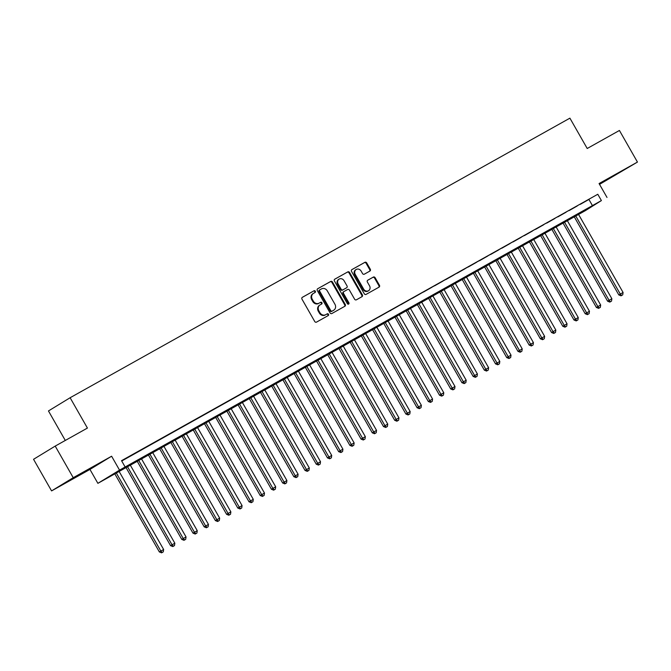 <?xml version="1.0" encoding="UTF-8"?>
<svg xmlns="http://www.w3.org/2000/svg" width="671" height="671" viewBox="0 0 671 671"><rect width="100%" height="100%" fill="white"/><g stroke="black" fill="none" stroke-linecap="round" stroke-linejoin="round"><path stroke-width="1.01" d="M315.328 291.197A0.998 0.881 58.6 0 0 314.062 290.761L302.378 297.295A1.426 1.258 58.6 0 0 301.984 299.157L314.724 321.484A1.426 1.258 58.6 0 0 316.527 322.114L328.22 315.571A0.998 0.881 58.6 0 0 327.222 313.835L325.712 314.682A4.571 4.034 58.6 0 1 319.924 312.686L318.868 310.824A4.571 4.034 58.6 0 1 320.008 304.953A4.571 4.034 58.6 0 1 320.126 304.886L321.635 304.038A0.998 0.881 58.6 0 0 320.646 302.302L319.128 303.141A4.571 4.034 58.6 0 1 313.349 301.145L312.283 299.283A4.571 4.034 58.6 0 1 313.424 293.412A4.571 4.034 58.6 0 1 313.542 293.344L315.051 292.497A0.998 0.881 58.6 0 0 315.328 291.197M314.632 292.732A0.998 0.881 58.6 0 0 313.474 291.113L302.176 297.438M327.792 315.815A0.998 0.881 58.6 0 0 326.643 314.196L325.712 314.682M321.208 304.273A0.998 0.881 58.6 0 0 320.059 302.655L319.128 303.141M616.624 174.041L602.197 182.445L616.624 174.041M81.535 473.365L67.108 481.77L81.535 473.365M369.897 271.067A1.426 1.258 58.6 0 0 370.291 269.205L366.718 262.94A1.426 1.258 58.6 0 0 364.907 262.319L351.931 269.574A1.426 1.258 58.6 0 0 351.537 271.436L364.278 293.764A1.426 1.258 58.6 0 0 366.081 294.393L379.065 287.129A1.426 1.258 58.6 0 0 379.45 285.276L375.139 277.71A1.426 1.258 58.6 0 0 373.328 277.081L367.775 280.193A1.426 1.258 58.6 0 0 367.381 282.046L369.52 285.796A3.825 3.372 58.6 0 1 368.572 290.711A3.825 3.372 58.6 0 1 363.64 289.092L355.253 274.389A3.825 3.372 58.6 0 1 356.2 269.482A3.825 3.372 58.6 0 1 361.132 271.092L362.533 273.55A1.426 1.258 58.6 0 0 364.345 274.171L369.897 271.067M601.401 200.579L585.347 210.652L97.882 483.338L119.539 470.128L601.401 200.579L597.794 194.263L121.535 460.675L125.141 466.999M55.207 446.098L73.231 477.693L51.575 490.904L33.55 459.3L55.207 446.098L87.423 428.073L70.119 397.735L569.905 118.155L587.209 148.492L619.425 130.468L637.45 162.072L599.069 183.544L607.003 197.442M51.575 490.904L89.956 469.432L111.612 456.221L73.231 477.693M111.612 456.221L119.539 470.128M332.506 282.08A1.426 1.258 58.6 0 0 330.702 281.451L317.719 288.715A1.426 1.258 58.6 0 0 317.324 290.568L330.065 312.904A1.426 1.258 58.6 0 0 331.877 313.525L344.852 306.27A1.426 1.258 58.6 0 0 345.246 304.416L332.506 282.08L331.919 282.432A1.426 1.258 58.6 0 0 330.115 281.812L317.526 288.849M334.821 279.144L347.804 271.889A1.426 1.258 58.6 0 1 349.608 272.51L362.348 294.846A1.426 1.258 58.6 0 1 361.954 296.699L356.402 299.811A1.426 1.258 58.6 0 1 354.598 299.182L349.432 290.124A1.426 1.258 58.6 0 0 347.62 289.503L343.938 291.558A1.426 1.258 58.6 0 0 343.544 293.42L348.92 302.847A0.998 0.881 58.6 0 1 347.385 303.703L334.435 280.998A1.426 1.258 58.6 0 1 334.821 279.144L334.754 279.186M599.538 184.366L637.45 162.072M121.661 460.893L129.058 456.683L121.644 460.86M140.264 450.409L132.078 455.064L140.264 450.409M151.47 444.143L143.284 448.798L151.47 444.143M162.676 437.878L154.489 442.524L162.676 437.878M173.881 431.604L165.695 436.259L173.881 431.604M185.095 425.339L176.901 429.994L185.095 425.339M196.301 419.073L188.106 423.72L196.301 419.073M207.507 412.799L199.321 417.454L207.507 412.799M218.712 406.534L210.526 411.189L218.712 406.534M229.918 400.26L221.732 404.915L229.918 400.26M241.124 393.994L232.938 398.649L241.124 393.994M252.33 387.729L244.143 392.376L252.33 387.729M263.535 381.455L255.349 386.11L263.535 381.455M274.741 375.19L266.555 379.845L274.741 375.19M285.947 368.924L277.76 373.571L285.947 368.924M297.152 362.65L288.966 367.305L297.152 362.65M308.358 356.385L300.172 361.04L308.358 356.385M319.564 350.111L311.378 354.766L319.564 350.111M330.769 343.846L322.583 348.501L330.769 343.846M341.975 337.58L333.789 342.227L341.975 337.58M353.181 331.306L344.995 335.961L353.181 331.306M364.387 325.041L356.2 329.696L364.387 325.041M375.592 318.775L367.406 323.422L375.592 318.775M386.798 312.501L378.612 317.157L386.798 312.501M398.004 306.236L389.817 310.891L398.004 306.236M409.209 299.962L401.023 304.617L409.209 299.962M420.415 293.697L412.229 298.352L420.415 293.697M431.621 287.431L423.435 292.078L431.621 287.431M442.826 281.157L434.64 285.812L442.826 281.157M454.032 274.892L445.846 279.547L454.032 274.892M465.238 268.626L457.052 273.273L465.238 268.626M476.444 262.353L468.257 267.008L476.444 262.353M487.649 256.087L479.463 260.742L487.649 256.087M498.855 249.813L490.669 254.468L498.855 249.813M510.061 243.548L501.874 248.203L510.061 243.548M521.275 237.282L513.08 241.929L521.275 237.282M532.48 231.009L524.294 235.664L532.48 231.009M543.686 224.743L535.5 229.398L543.686 224.743M554.892 218.478L546.706 223.124L554.892 218.478M566.098 212.204L557.911 216.859L566.098 212.204M577.303 205.938L569.117 210.593L577.303 205.938M121.728 461.011L597.794 194.263M580.323 204.32L588.509 199.664L580.323 204.32M70.119 397.735L48.463 410.946L65.297 440.453M89.956 469.432L97.882 483.338M589.012 199.614L592.619 205.93M313.315 293.479L312.954 293.697A4.571 4.034 58.6 0 0 312.837 293.764A4.571 4.034 58.6 0 0 311.696 299.635L312.283 299.283M318.549 303.502A4.571 4.034 58.6 0 1 312.761 301.497L311.696 299.635M319.891 305.02L319.539 305.238A4.571 4.034 58.6 0 0 319.421 305.305A4.571 4.034 58.6 0 0 318.28 311.176L318.868 310.824M325.125 315.043A4.571 4.034 58.6 0 1 319.346 313.038L318.28 311.176M344.466 306.488A1.426 1.258 58.6 0 0 344.659 304.768L331.919 282.432M319.924 289.771A0.998 0.881 58.6 0 0 319.648 291.071L330.828 310.673A0.998 0.881 58.6 0 0 332.095 311.118L333.688 310.22A4.571 4.034 58.6 0 0 333.806 310.153A4.571 4.034 58.6 0 0 334.946 304.282L327.297 290.887A4.571 4.034 58.6 0 0 321.518 288.882L319.924 289.771M319.874 289.805L319.337 290.132A0.998 0.881 58.6 0 0 319.06 291.432L319.648 291.071M333.328 310.438A4.571 4.034 58.6 0 1 333.219 310.514A4.571 4.034 58.6 0 1 333.101 310.581L331.508 311.47A0.998 0.881 58.6 0 1 330.241 311.034L319.06 291.432M334.628 279.287L347.804 271.889M361.568 296.918A1.426 1.258 58.6 0 0 361.761 295.198L349.029 272.871A1.426 1.258 58.6 0 0 347.217 272.241M343.862 291.6L343.351 291.919A1.426 1.258 58.6 0 0 342.956 293.772L348.333 303.2L348.92 302.847M348.341 304.24A0.998 0.881 58.6 0 0 348.333 303.2M344.064 280.73A3.825 3.372 58.6 0 0 339.132 279.111A3.825 3.372 58.6 0 0 338.184 284.018L341.136 289.201A1.426 1.258 58.6 0 0 342.948 289.822L346.63 287.758A1.426 1.258 58.6 0 0 347.024 285.905L344.064 280.73M339.132 279.111L338.553 279.463A3.825 3.372 58.6 0 0 337.597 284.378L338.184 284.018M346.119 288.077A1.426 1.258 58.6 0 1 346.043 288.119L342.361 290.182A1.426 1.258 58.6 0 1 340.549 289.553L337.597 284.378M356.2 269.482L355.622 269.834A3.825 3.372 58.6 0 0 354.665 274.741L355.253 274.389M368.572 290.711L367.985 291.063A3.825 3.372 58.6 0 1 363.053 289.444L354.665 274.741M378.67 287.347A1.426 1.258 58.6 0 0 378.872 285.636L374.552 278.062A1.426 1.258 58.6 0 0 372.74 277.442L367.582 280.327M369.503 271.285A1.426 1.258 58.6 0 0 369.704 269.566L366.131 263.3A1.426 1.258 58.6 0 0 364.319 262.671L351.73 269.717M114.64 473.525L159.363 551.939L163.632 549.482L118.935 471.117M116.133 472.686L160.83 551.042L162.164 552.485L161.585 552.845L163.288 551.856L162.164 552.485M163.632 549.482L163.288 551.856M161.585 552.845L159.363 551.939M125.846 467.251L170.568 545.666L174.837 543.208L130.14 464.852M127.339 466.42L172.036 544.777L173.37 546.219L172.791 546.571L174.494 545.59L173.37 546.219M174.837 543.208L174.494 545.59M172.791 546.571L170.568 545.666M137.052 460.985L181.774 539.4L186.043 536.943L141.346 458.578M138.545 460.147L183.242 538.511L184.575 539.945L183.997 540.306L185.699 539.325L184.575 539.945M186.043 536.943L185.699 539.325M183.997 540.306L181.774 539.4M148.257 454.72L192.98 533.135L197.249 530.669L152.552 452.313M149.75 453.881L194.447 532.237L195.781 533.68L195.202 534.041L196.905 533.051L195.781 533.68M197.249 530.669L196.905 533.051M195.202 534.041L192.98 533.135M159.463 448.446L204.185 526.861L208.455 524.403L163.758 446.047M160.956 447.607L205.653 525.972L206.987 527.414L206.408 527.767L208.111 526.785L206.987 527.414M208.455 524.403L208.111 526.785M206.408 527.767L204.185 526.861M170.669 442.181L215.391 520.595L219.66 518.138L174.963 439.773M172.162 441.342L216.859 519.706L218.192 521.141L217.614 521.501L219.316 520.52L218.192 521.141M219.66 518.138L219.316 520.52M217.614 521.501L215.391 520.595M181.875 435.907L226.597 514.33L230.866 511.864L186.169 433.508M183.368 435.076L228.065 513.432L229.407 514.875L228.819 515.236L230.522 514.246L229.407 514.875M230.866 511.864L230.522 514.246M228.819 515.236L226.597 514.33M193.08 429.641L237.802 508.056L242.072 505.598L197.375 427.234M194.573 428.803L239.27 507.167L240.612 508.61L240.025 508.962L241.728 507.981L240.612 508.61M242.072 505.598L241.728 507.981M240.025 508.962L237.802 508.056M204.286 423.376L249.016 501.791L253.277 499.333L208.58 420.969M205.779 422.537L250.476 500.893L251.818 502.336L251.231 502.696L252.933 501.707L251.818 502.336M253.277 499.333L252.933 501.707M251.231 502.696L249.016 501.791M215.492 417.102L260.222 495.517L264.483 493.059L219.786 414.703M216.985 416.272L261.682 494.628L263.024 496.07L262.436 496.423L264.139 495.441L263.024 496.07M264.483 493.059L264.139 495.441M262.436 496.423L260.222 495.517M226.697 410.837L271.428 489.251L275.689 486.794L230.992 408.429M228.19 409.998L272.887 488.362L274.229 489.796L273.642 490.157L275.345 489.176L274.229 489.796M275.689 486.794L275.345 489.176M273.642 490.157L271.428 489.251M237.903 404.571L282.634 482.986L286.894 480.52L242.197 402.164M239.396 403.732L284.093 482.088L285.435 483.531L284.848 483.892L286.551 482.902L285.435 483.531M286.894 480.52L286.551 482.902M284.848 483.892L282.634 482.986M249.109 398.297L293.839 476.712L298.1 474.254L253.403 395.898M250.602 397.458L295.299 475.823L296.641 477.266L296.054 477.618L297.756 476.636L296.641 477.266M298.1 474.254L297.756 476.636M296.054 477.618L293.839 476.712M260.314 392.032L305.045 470.446L309.306 467.989L264.609 389.625M261.807 391.193L306.504 469.557L307.846 470.992L307.259 471.352L308.962 470.371L307.846 470.992M309.306 467.989L308.962 470.371M307.259 471.352L305.045 470.446M271.52 385.758L316.251 464.181L320.512 461.715L275.815 383.359M273.013 384.928L317.71 463.284L319.052 464.726L318.465 465.087L320.168 464.097L319.052 464.726M320.512 461.715L320.168 464.097M318.465 465.087L316.251 464.181M282.726 379.492L327.456 457.907L331.717 455.45L287.02 377.085M284.219 378.654L328.916 457.018L330.258 458.461L329.671 458.813L331.373 457.832L330.258 458.461M331.717 455.45L331.373 457.832M329.671 458.813L327.456 457.907M293.932 373.227L338.662 451.642L342.923 449.184L298.226 370.82M295.425 372.388L340.122 450.744L341.464 452.187L340.876 452.548L342.579 451.558L341.464 452.187M342.923 449.184L342.579 451.558M340.876 452.548L338.662 451.642M305.137 366.953L349.868 445.368L354.129 442.91L309.432 364.554M306.63 366.123L351.327 444.479L352.669 445.921L352.082 446.274L353.785 445.292L352.669 445.921M354.129 442.91L353.785 445.292M352.082 446.274L349.868 445.368M316.343 360.688L361.073 439.102L365.334 436.645L320.637 358.28M317.836 359.849L362.533 438.213L363.875 439.648L363.288 440.008L364.999 439.027L363.875 439.648M365.334 436.645L364.999 439.027M363.288 440.008L361.073 439.102M327.549 354.422L372.279 432.837L376.54 430.371L331.843 352.015M329.042 353.583L373.739 431.939L375.081 433.382L374.493 433.743L376.205 432.753L375.081 433.382M376.54 430.371L376.205 432.753M374.493 433.743L372.279 432.837M338.754 348.148L383.485 426.563L387.746 424.106L343.049 345.75M340.247 347.31L384.944 425.674L386.286 427.117L385.699 427.469L387.41 426.488L386.286 427.117M387.746 424.106L387.41 426.488M385.699 427.469L383.485 426.563M349.96 341.883L394.691 420.298L398.951 417.84L354.263 339.476M351.461 341.044L396.15 419.409L397.492 420.843L396.905 421.203L398.616 420.222L397.492 420.843M398.951 417.84L398.616 420.222M396.905 421.203L394.691 420.298M361.166 335.609L405.896 414.032L410.157 411.566L365.469 333.21M362.667 334.779L407.356 413.135L408.698 414.577L408.111 414.938L409.822 413.948L408.698 414.577M410.157 411.566L409.822 413.948M408.111 414.938L405.896 414.032M372.371 329.344L417.102 407.758L421.363 405.301L376.674 326.945M373.873 328.505L418.561 406.869L419.903 408.312L419.316 408.664L421.027 407.683L419.903 408.312M421.363 405.301L421.027 407.683M419.316 408.664L417.102 407.758M383.577 323.078L428.308 401.493L432.569 399.035L387.88 320.671M385.079 322.239L429.767 400.595L431.109 402.038L430.522 402.399L432.233 401.417L431.109 402.038M432.569 399.035L432.233 401.417M430.522 402.399L428.308 401.493M394.783 316.804L439.513 395.219L443.783 392.761L399.086 314.405M396.284 315.974L440.981 394.33L442.315 395.773L441.728 396.125L443.439 395.144L442.315 395.773M443.783 392.761L443.439 395.144M441.728 396.125L439.513 395.219M405.989 310.539L450.719 388.954L454.988 386.496L410.291 308.132M407.49 309.7L452.187 388.064L453.521 389.507L452.933 389.859L454.644 388.878L453.521 389.507M454.988 386.496L454.644 388.878M452.933 389.859L450.719 388.954M417.194 304.273L461.925 382.688L466.194 380.231L421.497 301.866M418.696 303.435L463.393 381.791L464.726 383.233L464.139 383.594L465.85 382.604L464.726 383.233M466.194 380.231L465.85 382.604M464.139 383.594L461.925 382.688M428.408 297.999L473.13 376.414L477.4 373.957L432.703 295.601M429.901 297.161L474.598 375.525L475.932 376.968L475.345 377.32L477.056 376.339L475.932 376.968M477.4 373.957L477.056 376.339M475.345 377.32L473.13 376.414M439.614 291.734L484.336 370.149L488.605 367.691L443.908 289.327M441.107 290.895L485.804 369.26L487.138 370.694L486.55 371.055L488.262 370.073L487.138 370.694M488.605 367.691L488.262 370.073M486.55 371.055L484.336 370.149M450.82 285.46L495.542 363.883L499.811 361.417L455.114 283.061M452.313 284.63L497.01 362.986L498.343 364.428L497.765 364.789L499.467 363.799L498.343 364.428M499.811 361.417L499.467 363.799M497.765 364.789L495.542 363.883M462.025 279.195L506.748 357.609L511.017 355.152L466.32 276.796M463.518 278.356L508.215 356.72L509.549 358.163L508.97 358.515L510.673 357.534L509.549 358.163M511.017 355.152L510.673 357.534M508.97 358.515L506.748 357.609M473.231 272.929L517.953 351.344L522.223 348.886L477.526 270.522M474.724 272.09L519.421 350.447L520.755 351.889L520.176 352.25L521.879 351.269L520.755 351.889M522.223 348.886L521.879 351.269M520.176 352.25L517.953 351.344M484.437 266.655L529.159 345.07L533.428 342.613L488.731 264.257M485.93 265.825L530.627 344.181L531.96 345.624L531.382 345.976L533.084 344.995L531.96 345.624M533.428 342.613L533.084 344.995M531.382 345.976L529.159 345.07M495.643 260.39L540.365 338.805L544.634 336.347L499.937 257.983M497.136 259.551L541.832 337.916L543.166 339.358L542.587 339.711L544.29 338.729L543.166 339.358M544.634 336.347L544.29 338.729M542.587 339.711L540.365 338.805M506.848 254.124L551.57 332.539L555.84 330.082L511.143 251.717M508.341 253.286L553.038 331.642L554.372 333.084L553.793 333.445L555.496 332.455L554.372 333.084M555.84 330.082L555.496 332.455M553.793 333.445L551.57 332.539M518.054 247.851L562.776 326.265L567.045 323.808L522.348 245.452M519.547 247.012L564.244 325.376L565.586 326.819L564.999 327.171L566.701 326.19L565.586 326.819M567.045 323.808L566.701 326.19M564.999 327.171L562.776 326.265M529.26 241.585L573.982 320L578.251 317.542L533.554 239.178M530.753 240.746L575.45 319.111L576.792 320.545L576.204 320.906L577.907 319.924L576.792 320.545M578.251 317.542L577.907 319.924M576.204 320.906L573.982 320M540.465 235.311L585.196 313.734L589.457 311.269L544.76 232.912M541.958 234.481L586.655 312.837L587.997 314.28L587.41 314.64L589.113 313.651L587.997 314.28M589.457 311.269L589.113 313.651M587.41 314.64L585.196 313.734M551.671 229.046L596.402 307.461L600.662 305.003L555.965 226.647M553.164 228.207L597.861 306.572L599.203 308.014L598.616 308.366L600.319 307.385L599.203 308.014M600.662 305.003L600.319 307.385M598.616 308.366L596.402 307.461M562.877 222.78L607.607 301.195L611.868 298.738L567.171 220.373M564.37 221.942L609.067 300.306L610.409 301.74L609.822 302.101L611.524 301.12L610.409 301.74M611.868 298.738L611.524 301.12M609.822 302.101L607.607 301.195M574.082 216.507L618.813 294.93L623.074 292.464L578.377 214.108M575.575 215.676L620.272 294.032L621.614 295.475L621.027 295.827L622.73 294.846L621.614 295.475M623.074 292.464L622.73 294.846M621.027 295.827L618.813 294.93M313.474 291.113L314.062 290.761M326.643 314.196L327.222 313.835M320.059 302.655L320.646 302.302M312.761 301.497L313.349 301.145M319.346 313.038L319.924 312.686M344.659 304.768L345.246 304.416M330.115 281.812L330.702 281.451M330.241 311.034L330.828 310.673M331.508 311.47L332.095 311.118M333.101 310.581L333.688 310.22M349.029 272.871L349.608 272.51M361.761 295.198L362.348 294.846M342.956 293.772L343.544 293.42M340.549 289.553L341.136 289.201M342.361 290.182L342.948 289.822M346.043 288.119L346.63 287.758M363.053 289.444L363.64 289.092M372.74 277.442L373.328 277.081M374.552 278.062L375.139 277.71M378.872 285.636L379.45 285.276M364.319 262.671L364.907 262.319M366.131 263.3L366.718 262.94M369.704 269.566L370.291 269.205M312.837 293.764L313.424 293.412M319.421 305.305L320.008 304.953M319.312 290.149L319.899 289.788M333.219 310.514L333.806 310.153M343.317 291.935L343.896 291.583M346.085 288.094L346.664 287.742"/></g></svg>
